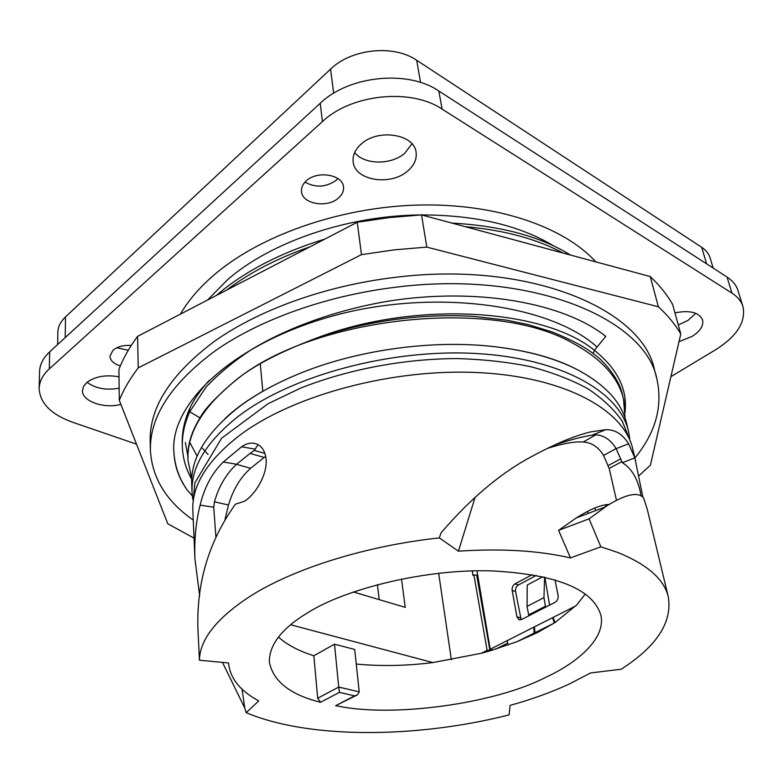<?xml version="1.0" encoding="UTF-8"?>
<svg xmlns="http://www.w3.org/2000/svg" width="783" height="783" viewBox="0 0 783 783"><rect width="100%" height="100%" fill="white"/><g stroke="black" fill="none" stroke-linecap="round" stroke-linejoin="round"><path stroke-width="1.17" d="M628.455 431.1L626.576 423.251C621.643 402.286 605.014 384.316 576.699 369.341C554.716 358.183 527.527 350.667 495.13 346.761C432.333 339.235 355.267 350.07 296.972 374.617C274.001 384.238 254.416 395.209 238.228 407.532C206.027 433.107 190.514 458.721 191.708 484.374L192.06 492.429C190.866 466.942 206.448 441.465 238.786 415.988C291.511 375.605 390.541 348.65 475.858 353.485C561.323 358.223 619.666 391.98 628.455 431.1L629.708 438.392M191.737 478.873L187.979 460.267C186.785 433.909 202.22 407.669 234.283 381.536C310.861 316.606 493.985 296.728 573.391 343.551C601.716 359.025 618.423 377.533 623.513 399.066L625.04 417.975M552.71 617.601L554.207 623.092L517.064 641.659L537.226 632.693L554.932 622.632L576.748 604.936L585.293 593.935M278.445 637.059C287.185 644.869 298.989 651.094 313.846 655.753L317.683 698.24L320.531 702.312L317.986 701.617C289.289 694.012 273.061 680.799 269.323 661.978C269.176 644.448 282.36 627.809 308.874 612.052C346.047 588.865 425.717 568.673 492.174 570.905C556.879 574.419 593.132 589.237 600.923 615.369C605.856 637.754 579.087 661.968 545.418 677.52C494.171 703.809 393.653 717.522 338.491 706.197L335.643 705.689L356.471 695.353M489.913 650.281L476.671 575.094L473.901 574.986L487.104 650.33L489.502 650.037L489.845 650.908L517.064 641.659M192.863 499.789L192.06 492.429M623.513 399.066L622.475 394.749C619.216 378.218 602.548 359.534 593.211 353.622C585.175 347.143 571.864 340.047 553.278 332.344L528.505 324.681L506.787 320.169L473.324 316.352C412.367 312.799 355.394 324.319 315.94 338.295C278.993 352.272 251.774 366.65 234.274 381.419C215.1 397.93 203.697 410.096 200.056 417.926C191.355 431.825 187.313 445.331 187.91 458.446L187.979 460.267M553.689 245.94C519.746 225.377 475.721 215.041 421.636 214.924M420.872 214.934C347.544 215.482 270.605 242.104 227.667 279.6L207.534 300.046M475.066 497.371L458.427 551.183C501.355 548.335 538.704 550.586 570.474 557.936L600.855 546.798L617.591 552.397C647.316 564.416 664.238 579.283 668.349 597.008C672.382 622.358 656.643 646.435 621.164 669.24L590.607 672.94L569.143 684.078C551.222 692.348 531.549 699.444 510.125 705.366L509.067 714.908C435.387 733.612 351.068 738.095 287.782 725.146C272.318 721.975 258.449 717.825 246.185 712.677L258.752 700.893C240.038 690.812 229.977 678.176 228.567 662.986L199.42 660.206C199.851 639.28 216.93 617.856 250.648 595.941C293.84 568.585 365.994 545.761 439.332 537.901L441.005 532.92L444.02 529.445C470.769 498.82 498.105 475.545 526.049 459.621L528.329 458.349C554.883 443.844 573.557 436.151 590.666 431.883L605.778 429.681C615.007 429.456 622.602 434.154 628.573 443.765L634.837 457.849L642.863 497.156M199.675 595.785L194.947 559.082C194.213 539.663 195.936 521.684 200.105 505.143C204.373 487.359 212.085 472.991 223.243 462.009L241.644 446.78C246.635 443.266 251.509 442.287 256.256 443.853C261.894 445.977 265.183 451.135 266.112 459.318C267.492 474.615 255.317 494.65 244.413 501.286L235.477 504.154C207.466 543.089 195.075 587.328 198.314 636.882L199.42 660.206M635.532 460.502L632.713 448.786C624.071 410.223 565.443 377.054 479.265 372.63C393.252 368.098 293.263 395.043 240.048 435.054C207.397 460.296 191.669 485.48 192.843 510.604L194.947 559.091M246.185 712.677L244.805 708.116L222.46 662.398M258.067 444.675L254.348 450.401L264.938 453.435M641.091 495.864C638.311 479.656 632.067 468.606 622.368 462.714L616.104 448.62C610.965 440.036 604.231 435.436 595.912 434.81L592.359 435.084C580.526 437.071 567.763 440.457 554.07 445.263M209.159 380.469C200.36 390.081 193.832 399.545 189.574 408.843C184.22 421 181.783 432.833 182.263 444.343L182.37 447.21C181.891 435.73 184.338 423.916 189.711 411.78L206.046 387.096C219.446 373.051 234.753 360.444 251.969 349.277C288.565 327.186 337.219 309.814 387.742 301.269C476.916 286.93 563.926 302.923 605.778 336.387L594.366 350.314C543.901 308.835 415.714 299.997 315.94 338.295M191.718 479.167C186.011 469.203 182.899 458.544 182.37 447.21L182.37 447.21M616.475 500.268L609.184 468.44L621.536 461.823M609.184 468.44L603.556 455.403C598.408 447.005 591.635 442.542 583.227 442.013C574.653 441.397 562.811 443.491 547.689 448.307M254.348 450.401L250.041 453.426L264.214 457.458L250.589 468.273C240.254 477.659 232.894 489.913 228.499 505.015L225.083 519.227M265.721 456.391L264.214 457.458M465.288 226.688C504.154 230.114 536.707 238.893 562.967 253.017M570.572 255.072C540.368 236.437 500.817 225.778 451.938 223.096M529.885 615.252L528.682 614.87L527.028 606.433L543.96 597.625L544.577 577.159M528.682 614.87L545.448 606.248L543.96 597.625M546.651 606.639L545.448 606.248M668.349 597.008L647.355 509.684L643.655 498.027C638.243 491.489 626.077 494.034 607.148 505.661L589.061 518.845L558.573 530.336L576.327 517.925C590.206 509.136 601.109 504.653 609.057 504.467M215.854 536.531L213.759 507.208L214.434 501.825C218.839 486.4 226.199 473.901 236.515 464.329L250.041 453.426M244.805 708.116L242.016 689.099M542.785 576.758L527.243 585.028L527.028 606.433M544.86 577.228L549.578 605.132M507.286 640.592L508.01 645.055M317.683 698.24L338.736 687.053L339.421 692.358L354.533 695.862L357.479 694.834L359.231 691.878L338.736 687.053L334.498 644.184L354.689 649.459L359.231 691.878M535.034 632.723L534.407 626.87M534.094 633.095L533.8 627.173M439.332 537.901L458.427 551.183M558.573 530.336L570.474 557.936M600.855 546.798L589.061 518.845M510.125 705.366L509.067 714.908M324.916 239.06C280.383 252.743 244.179 271.544 216.304 295.485M226.453 290.219C249.415 272.738 277.29 258.253 310.078 246.772M260.289 364.085L262.814 391.324M553.19 617.356L554.932 622.632M356.245 664.043C380.871 666.392 406.406 665.902 432.852 662.584L481.291 653.276L489.845 650.908M290.62 624.746L432.852 662.584M334.498 644.184L313.846 655.753M487.104 650.33L481.291 653.276M451.37 659.805L438.666 573.215M401.532 578.989L405.222 607.363L353.417 591.977M379.226 599.641L377.435 584.637M472.266 570.905L473.001 575.476L473.901 574.986M588.092 513.462L587.661 511.368M594.933 507.961L595.491 510.653M57.658 344.52L57.854 332.315C57.991 326.775 60.536 321.637 65.498 316.919L330.573 69.129C351.42 48.644 393.82 44.337 416.703 60.281L701.676 247.281C706.021 250.178 708.84 253.741 710.132 257.969L713.176 268.08M520.401 241.546L545.682 248.358M193.254 520.039C166.387 501.414 152.108 478.168 150.405 450.313C149.631 416.39 171.555 382.995 216.177 350.128C260.984 319.063 327.901 295.181 397.363 287.028C532.489 270.243 645.73 319.112 656.898 379.129C662.937 406.377 655.606 432.656 634.925 457.967M656.898 379.129L654.588 370.251C643.293 309.843 530.414 260.582 395.934 277.27C326.795 285.364 260.21 309.285 215.619 340.458C171.213 373.432 149.396 406.994 150.17 441.142L150.405 450.313M361.482 254.641L138.248 367.883L137.583 336.387L357.234 222.264L361.482 254.641L394.094 249.875L426.804 247.105L421.538 214.904L650.242 276.546L658.376 306.779C667.772 315.412 675.249 324.475 680.779 333.989L672.597 304.342C667.047 294.633 659.599 285.364 650.242 276.546M357.234 222.264L389.347 217.566L421.538 214.904M658.376 306.779L426.804 247.105M137.583 336.387C129.391 347.378 123.176 358.379 118.928 369.38L119.3 400.367C123.606 389.552 129.919 378.727 138.248 367.883M119.3 400.367L167.777 523.749L194.037 538.136M680.779 333.989L650.409 465.18L638.605 476.054M624.922 397.598L625.196 412.269M597.047 347.035C554.853 308.453 453.778 290.522 356.862 310.146C243.953 333.773 169.275 399.78 173.895 452.222C174.521 465.728 178.837 478.168 186.863 489.541L192.324 495.962M229.83 288.457L269.91 267.639M173.885 451.654C174.619 465.317 178.945 477.943 186.863 489.541M532.137 574.673L515.038 583.844C512.836 585.332 511.876 587.524 512.151 590.431L516.937 616.759L518.855 619.627L521.586 619.519L555.108 602.293C557.437 600.767 558.436 598.496 558.103 595.481L554.981 579.919M476.974 570.807L490.197 649.234L575.808 605.915M490.197 649.234L492.947 649.988M507.697 643.107L495.717 649.146M536.267 575.417L518.434 584.95C516.232 586.428 515.273 588.62 515.557 591.517L521.165 619.705M119.016 376.809C105.705 374.509 94.919 376.437 86.668 382.593L83.546 386.42L82.469 390.56C81.823 401.268 104.159 409.059 120.876 404.371M354.66 152.548C364.203 164.939 391.226 165.223 404.752 153.233L411.936 143.798M407.6 171.066C414.158 165.458 416.987 159.194 416.086 152.284C414.442 134.05 377.856 128.314 361.149 144.101C355.12 149.543 352.467 155.474 353.172 161.885C354.679 180.56 390.58 186.305 407.6 171.066M678.284 324.935L687.826 320.521L695.784 313.317M678.988 341.721L692.26 336.308C700.296 331.092 703.731 325.63 702.557 319.924C699.033 312.339 689.823 309.98 674.946 312.857M131.26 345.46C123.577 345.019 117.499 346.595 113.016 350.197L109.933 356.196C110.286 360.571 113.75 363.811 120.328 365.925M305.018 182.116C315.549 187.969 325.953 187.352 336.22 180.276L337.933 178.593M338.413 198.07C342.21 194.752 343.913 191.052 343.512 186.971C342.876 174.638 317.369 170.254 306.359 180.804C302.786 184.044 301.152 187.607 301.484 191.483C302.072 204.02 327.265 208.366 338.413 198.07M595.824 261.874C563.74 226.541 495.355 202.826 416.947 205.087C338.589 207.397 258.605 236.075 213.074 275.792C198.98 288.105 188.077 300.887 180.354 314.159M87.04 382.28C95.467 388.495 106.165 390.472 119.153 388.221M116.824 347.769L128.295 350.246M49.329 368.891L49.672 351.861C43.153 357.958 39.786 364.535 39.561 371.582L39.15 388.456C39.365 381.478 42.762 374.959 49.329 368.891L322.41 121.61C351.224 94.068 410.918 87.931 442.131 109.131L731.958 293.126C737.615 296.777 741.276 301.24 742.93 306.525C746.111 321.842 736.979 336.269 715.515 349.805L670.904 376.672M49.672 351.861L320.218 103.278L322.41 121.61M742.93 306.525L737.997 290.571C736.323 285.237 732.673 280.725 727.035 277.025L438.813 90.985C407.816 69.599 348.709 75.638 320.218 103.278M136.506 444.167L72.653 422.262C51.091 414.442 39.923 403.176 39.15 388.456M604.946 507.071L606.874 504.604M255.375 449.188L241.644 446.78M622.368 462.714L634.837 457.849M200.056 417.926L189.711 411.78L189.574 408.843M620.694 458.848L608.293 465.503M616.104 448.62L603.556 455.403M595.912 434.81L583.227 442.013M616.143 448.688L628.573 443.765M605.778 429.681L592.359 435.084M213.759 507.208L200.105 505.143M236.593 464.26L223.243 462.009M244.227 704.788L242.994 704.69M236.515 464.329L250.589 468.273M214.434 501.825L228.499 505.015M593.211 353.622L594.366 350.314C616.984 368.431 627.252 388.564 625.157 410.703M354.533 695.862L335.643 705.689M320.531 702.312L339.421 692.358M208.082 454.531L202.376 448.209M189.535 442.023L197.15 456.215M185.326 442.454L188.135 457.536M498.497 648.275L498.419 647.786M65.224 337.561L65.498 316.919M330.573 69.129L333.646 93.246M420.569 82.479L416.703 60.281M701.676 247.281L706.599 263.842M515.038 583.844L518.434 584.95M512.151 590.431L515.557 591.517M516.937 616.759L520.372 617.797M438.813 90.985L442.131 109.131M727.035 277.025L731.958 293.126M225.054 418.553C242.221 402.247 266.191 387.605 296.972 374.617M576.386 369.185L574.282 368.118C553.542 357.723 527.155 350.608 495.13 346.761M576.317 517.915L605.014 507.051M489.962 650.389L476.671 575.094M630.521 441.769L622.299 421.244C613.989 409.294 602.479 398.449 587.798 388.711C571.394 379.755 552.328 372.414 530.6 366.689C507.58 362.01 482.954 359.309 456.704 358.575C403.411 358.829 347.231 369.527 300.447 388.192L268.099 403.695L221.599 438.235L194.859 482.827L193.019 503.254M518.855 619.627L519.716 619.882"/></g></svg>
